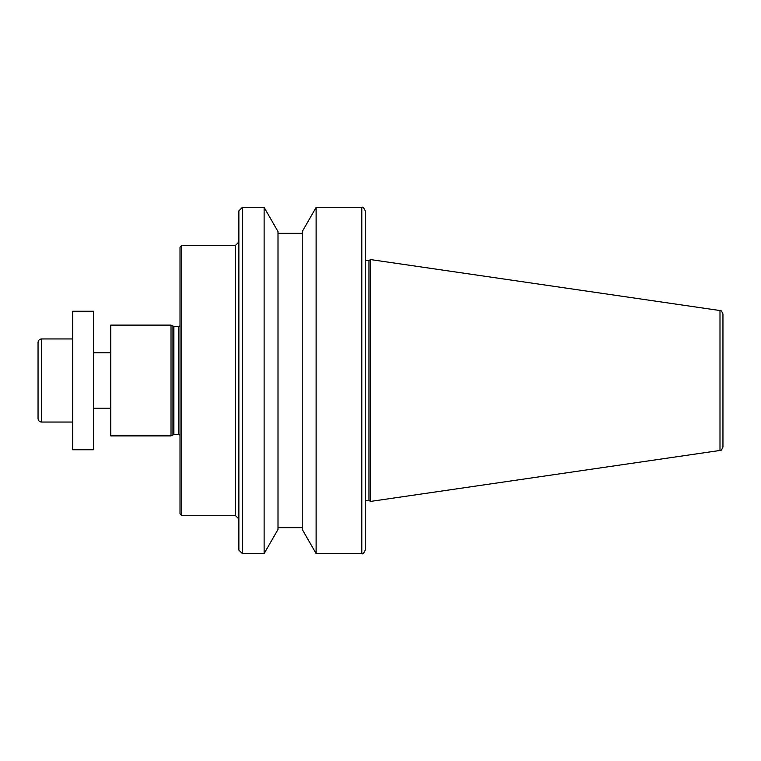 <?xml version="1.0" encoding="UTF-8"?>
<svg xmlns="http://www.w3.org/2000/svg" width="761" height="761" viewBox="0 0 761 761"><rect width="100%" height="100%" fill="white"/><g stroke="black" fill="none" stroke-linecap="round" stroke-linejoin="round"><path stroke-width="1.14" d="M72.676 380.5L72.676 449.751L93.451 449.751L93.451 311.249L72.676 311.249L72.676 380.5M110.764 380.5L110.764 435.891L171.016 435.891L171.016 325.109L110.764 325.109L110.764 380.5M181.746 515.539L181.746 245.461L180.015 247.192L180.015 513.808L181.746 515.539L235.415 515.539L238.878 519.002M181.746 245.461L235.415 245.461L235.415 515.539M242.34 207.42L238.878 210.883L238.878 550.117L242.34 553.58L264.134 553.58L264.134 207.42L242.34 207.42L242.34 553.58M264.134 207.42L278.003 231.572L278.003 529.428L264.134 553.58M316.119 553.58L316.119 207.42L302.25 231.572L302.25 529.428L316.119 553.58L361.798 553.58C362.645 554.465 363.796 553.314 365.261 550.117L365.261 210.883C363.796 207.686 362.645 206.535 361.798 207.42L361.798 553.58M368.971 380.5L368.971 500.396L370.455 501.432L370.455 259.568L368.971 260.604L368.971 380.5M719.992 450.455L719.992 310.545C720.686 309.841 721.675 310.983 722.95 313.97L722.95 447.03C721.675 450.017 720.686 451.159 719.992 450.455L370.455 501.432M41.513 422.051L41.513 338.949C39.41 339.159 38.259 340.31 38.05 342.412L38.05 418.588C38.259 420.69 39.41 421.841 41.513 422.051L72.676 422.051M172.947 434.902L173.889 434.674L173.889 326.326L172.947 326.098L172.947 434.902L171.016 435.891M173.889 326.326L178.721 326.326L178.721 434.674L180.015 435.13M41.513 338.949L72.676 338.949M93.451 408.2L110.764 408.2M93.451 352.8L110.764 352.8M172.947 326.098L171.016 325.109M173.889 434.674L178.721 434.674M178.721 326.326L180.015 325.87M235.415 245.461L238.878 241.998M278.003 527.658L302.25 527.658M278.003 233.342L302.25 233.342M316.119 207.42L361.798 207.42M365.261 500.396L368.971 500.396M365.261 260.604L368.971 260.604M719.992 310.545L370.455 259.568"/></g></svg>

